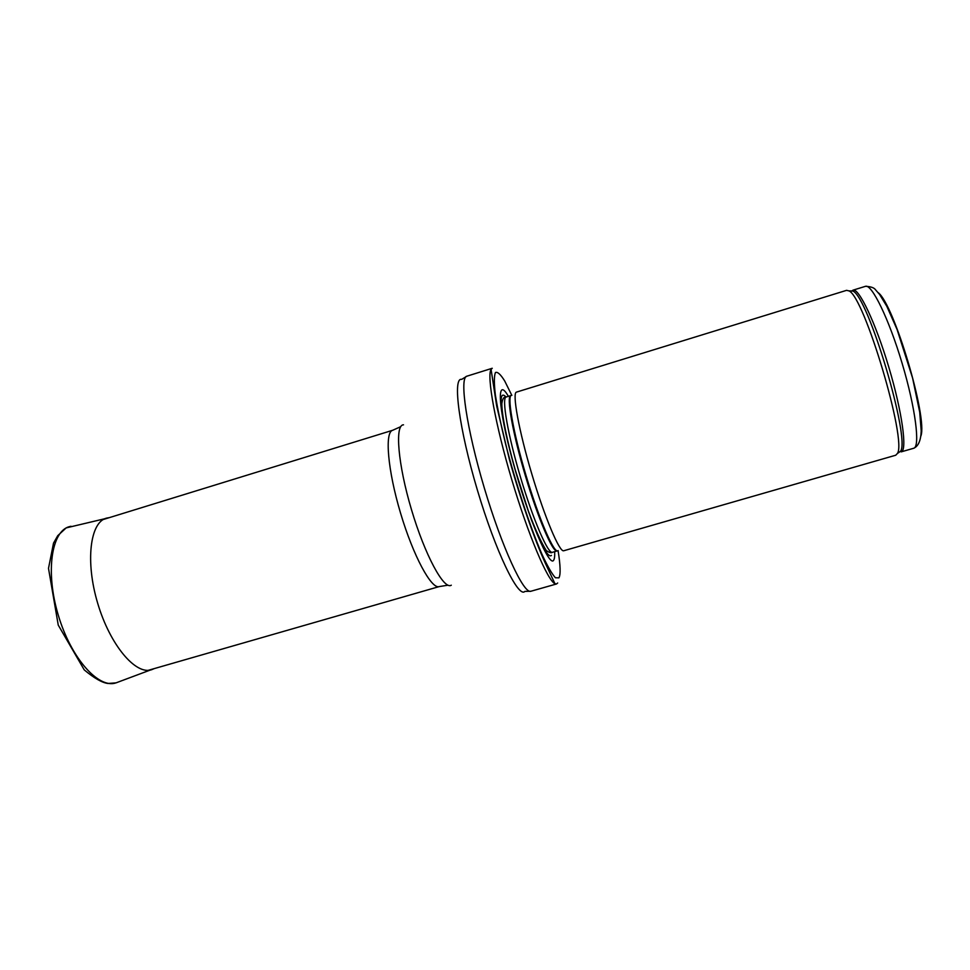 <?xml version="1.0" encoding="UTF-8"?>
<svg xmlns="http://www.w3.org/2000/svg" width="970" height="970" viewBox="0 0 970 970"><rect width="100%" height="100%" fill="white"/><g stroke="black" fill="none" stroke-linecap="round" stroke-linejoin="round"><path stroke-width="1.45" d="M846.604 290.333L848.883 290.879C864.076 295.862 907.338 441.023 897.359 453.524L895.746 455.221L563.752 550.754C559.666 552.682 544.764 517.568 531.79 473.918C518.756 430.268 512.002 392.741 516.476 392.11L846.604 290.333M508.377 396.342C496.458 375.329 497.658 406.357 513.009 462.156C528.238 517.919 549.529 568.032 553.652 560.211C554.525 558.962 554.864 556.101 554.658 551.651M466.849 376.202C459.162 377.403 466.497 428.364 484.333 488.055C502.084 547.771 523.836 594.428 530.929 591.239L524.855 591.409C518.429 598.538 495.755 551.918 477.398 490.129C458.931 428.364 452.396 376.93 461.671 379.379L466.849 376.202L492.251 368.273L491.075 369.352C486.625 376.033 495.379 424.751 511.833 479.859C528.238 534.991 547.577 580.545 554.949 583.71L556.537 583.964L557.677 582.994M913.691 448.261C918.347 446.285 920.857 440.513 921.209 430.971L919.718 412.189L912.6 378.082L897.044 329.388L886.798 306.253L879.584 294.431L875.619 289.909C874.237 287.738 870.842 286.538 865.434 286.332C871.69 283.628 888.92 318.863 902.185 363.532C915.534 408.176 920.397 447.097 913.691 448.261L901.154 451.874C907.459 450.82 902.233 412.068 888.908 367.497C875.655 322.889 858.826 287.593 852.969 290.175L851.866 290.988M920.906 435.966C927.793 417.779 893.928 304.119 878.202 292.673M849.793 290.915L852.812 291.036C868.029 295.983 910.575 438.767 900.56 451.244L898.099 452.99M511.881 395.299C506.473 393.638 512.778 431.165 526.067 475.615C539.284 520.09 554.537 554.949 558.162 550.608M511.008 395.53L510.753 395.602C506.182 396.293 512.633 433.117 525.388 475.821C538.083 518.55 552.851 552.888 557.047 550.96L557.301 550.887M510.753 395.602L506.158 397.021C501.454 397.748 507.759 434.596 520.514 477.276C533.209 519.981 548.098 554.258 552.427 552.294L557.047 550.96M506.085 397.045C499.283 389.879 499.429 403.108 506.546 436.706M531.039 518.865C541.478 546.062 548.268 558.247 551.445 555.41M511.784 395.287L504.715 381.004C500.617 374.371 497.513 371.546 495.428 372.529C494.045 375.936 494.021 383.344 495.343 394.79C497.501 408.382 500.896 424.702 505.54 443.739C515.7 483.242 530.166 527.049 541.83 553.967C547.347 565.934 551.869 573.864 555.386 577.756L558.95 577.853C560.745 574.507 560.454 565.449 558.089 550.669M403.508 424.836C394.693 424.605 397.87 464.169 411.51 509.759C425.042 555.374 444.042 590.233 451.292 585.201M400.719 426.679L392.668 430.28C384.544 432.05 387.673 470.086 400.525 513.033C413.281 556.004 431.48 589.554 439.24 586.583L447.958 585.189M109.283 517.64L106.482 518.138C90.101 522.115 85.13 561.484 97.691 603.279C110.046 645.123 135.764 675.35 151.647 669.712L154.266 668.597M71.016 526.274L69.488 526.625C51.495 530.966 45.25 571.876 58.236 615.029C70.992 658.266 98.613 689.076 116.048 682.856L117.515 682.322M865.434 286.332L852.969 290.175L852.812 291.036L848.883 290.879M897.359 453.524L900.56 451.244L901.154 451.874M506.158 397.021C503.963 396.572 502.533 398.755 501.842 403.581C501.829 415.293 507.019 440.489 515.009 469.092L528.177 510.475C534.822 528.553 540.86 541.915 546.304 550.572C549.359 552.658 551.409 553.227 552.427 552.294M491.075 369.352L496.652 405.86L509.432 459.574C520.72 500.132 534.979 540.678 545.504 563.606L554.949 583.71M556.537 583.964L530.929 591.239M392.668 430.28L103.366 519.471M439.24 586.583L148.313 670.306M153.878 668.706L116.048 682.856L107.985 683.474C102.177 682.771 94.272 678.248 84.269 669.918L58.248 625.104L48.5 568.359L53.52 543.127L57.763 535.658L66.178 527.898L108.895 517.762"/></g></svg>
